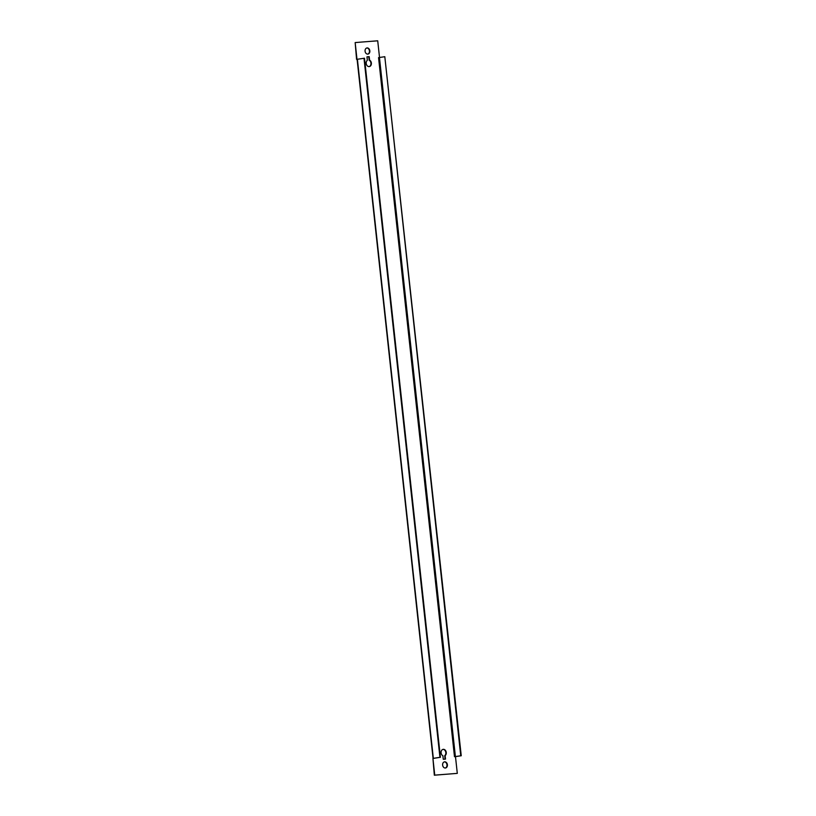 <?xml version="1.0" encoding="UTF-8"?>
<svg xmlns="http://www.w3.org/2000/svg" width="816" height="816" viewBox="0 0 816 816"><rect width="100%" height="100%" fill="white"/><g stroke="black" fill="none" stroke-linecap="round" stroke-linejoin="round"><path stroke-width="1.22" d="M444.332 761.879A3.111 2.387 -98.7 0 1 446.954 764.623A3.111 2.387 -98.7 0 1 445.271 768.009M445.342 768.009A3.111 2.387 81.3 0 0 445.475 767.989A3.111 2.387 81.3 0 0 447.382 764.643A3.111 2.387 81.3 0 0 444.669 761.828A3.111 2.387 81.3 0 0 444.536 761.838A3.111 2.387 81.3 0 0 442.639 765.184A3.111 2.387 81.3 0 0 445.342 768.009M367.343 60.323A3.366 2.581 81.3 0 0 366.353 64.199A3.366 2.581 81.3 0 0 369.148 66.606A3.366 2.581 81.3 0 0 369.291 66.586A3.366 2.581 81.3 0 0 371.382 63.709A3.366 2.581 81.3 0 0 369.566 60.149L369.189 56.661L366.965 56.845L367.343 60.323M366.782 47.991A3.111 2.387 -98.7 0 1 369.403 50.725A3.111 2.387 -98.7 0 1 367.72 54.121M367.792 54.111A3.111 2.387 81.3 0 0 367.924 54.101A3.111 2.387 81.3 0 0 369.821 50.745A3.111 2.387 81.3 0 0 367.118 47.93A3.111 2.387 81.3 0 0 366.986 47.95A3.111 2.387 81.3 0 0 365.089 51.296A3.111 2.387 81.3 0 0 367.792 54.111M455.348 756.636L461.244 755.749L384.805 56.702L378.542 57.62L454.492 756.707L455.481 756.626L457.297 773.374L434.744 775.139L432.929 758.39L433.918 758.278M442.894 755.789L443.272 759.268L445.505 759.094L445.118 755.616A3.366 2.581 81.3 0 0 446.087 751.648A3.366 2.581 81.3 0 0 443.17 749.343A3.366 2.581 81.3 0 0 441.079 752.23A3.366 2.581 81.3 0 0 442.894 755.789M356.99 59.313L355.164 42.565L377.716 40.8L379.532 57.508M442.966 749.394A3.366 2.581 -98.7 0 1 445.709 751.842A3.366 2.581 -98.7 0 1 444.71 755.677L445.087 759.125M366.965 56.875L368.781 56.732L369.158 60.211A3.366 2.581 -98.7 0 1 370.974 63.638A3.366 2.581 -98.7 0 1 369.087 66.606M457.297 773.374L434.336 775.2L432.929 758.39M356.572 59.374L355.164 42.565M363.987 58.242L439.936 757.33L433.061 758.38L357.102 59.313L364.487 58.201L440.426 757.289L433.918 758.319M454.492 756.707L460.754 755.789L384.805 56.702M357.398 59.252L433.337 758.329M455.399 756.605L379.45 57.518"/></g></svg>
